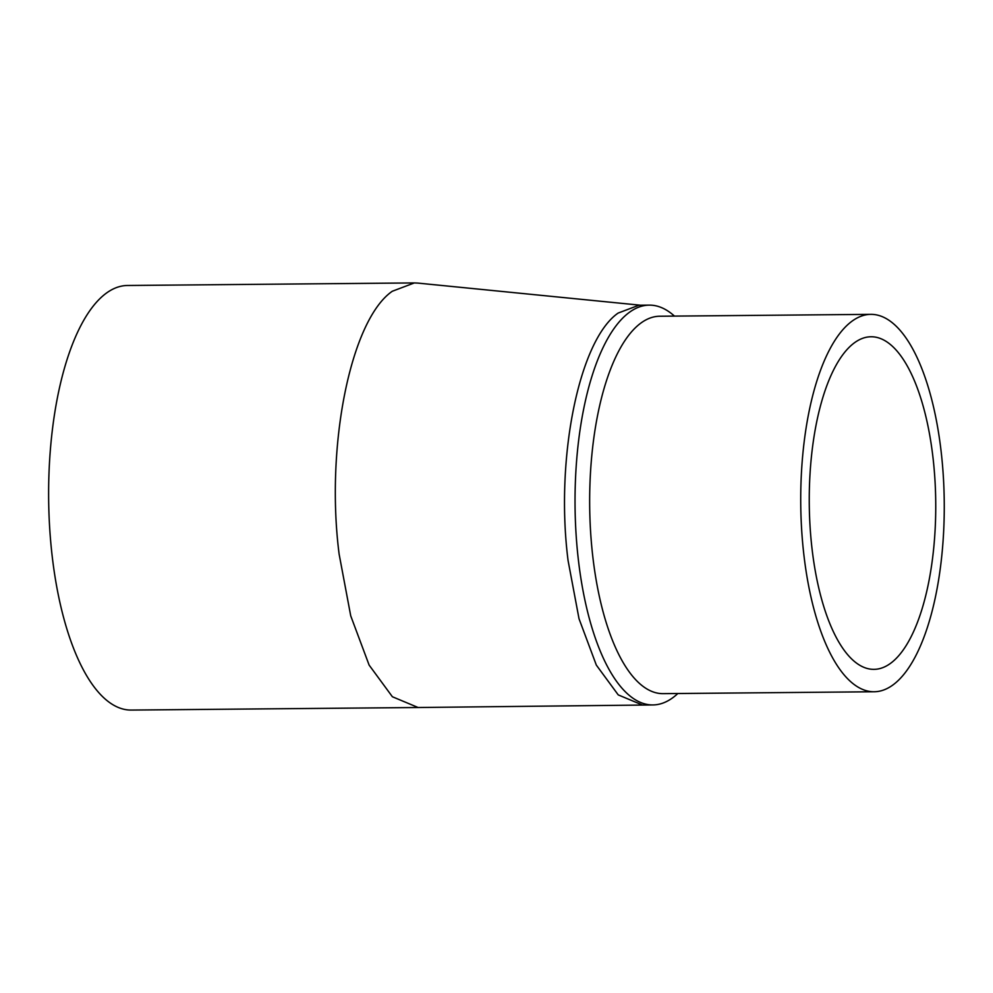 <?xml version="1.0" encoding="UTF-8"?>
<svg xmlns="http://www.w3.org/2000/svg" width="993" height="993" viewBox="0 0 993 993"><rect width="100%" height="100%" fill="white"/><g stroke="black" fill="none" stroke-linecap="round" stroke-linejoin="round"><path stroke-width="1.49" d="M677.847 693.511A199.916 76.027 -90.5 0 1 673.626 697.098A199.916 76.027 -90.5 0 1 652.848 704.943L418.127 707.512L392.384 696.751L369.123 665.099L350.728 615.859L339.122 554.131C325.257 445.956 350.74 319.932 392.285 291.259L414.342 282.931L417.668 283.079L640.473 305.211M642.483 705.03L618.242 694.901L596.334 665.099L579.018 618.738L568.083 560.598C555.025 458.741 579.031 340.065 618.142 313.068L638.921 305.223L649.285 305.124A199.916 76.027 -90.5 0 1 674.47 316.109M414.342 282.931L127.464 285.488A212.303 80.731 89.5 0 0 52.244 556.688A212.303 80.731 89.5 0 0 131.25 710.069L418.127 707.512M652.848 704.943A199.916 76.027 -90.5 0 1 578.447 560.511A199.916 76.027 -90.5 0 1 628.507 312.981A199.916 76.027 -90.5 0 1 649.285 305.124M932.911 456.917A166.303 63.242 89.5 0 0 871.01 336.764A166.303 63.242 89.5 0 0 812.088 549.203A166.303 63.242 89.5 0 0 873.977 669.356A166.303 63.242 89.5 0 0 932.911 456.917M870.811 314.359L659.749 316.233A188.707 71.769 89.5 0 0 640.125 323.644A188.707 71.769 89.5 0 0 592.883 557.309A188.707 71.769 89.5 0 0 663.113 693.648L874.175 691.761A188.707 71.769 -90.5 0 1 803.945 555.422A188.707 71.769 -90.5 0 1 870.811 314.359A188.707 71.769 -90.5 0 1 941.041 450.698A188.707 71.769 -90.5 0 1 874.175 691.761"/></g></svg>
